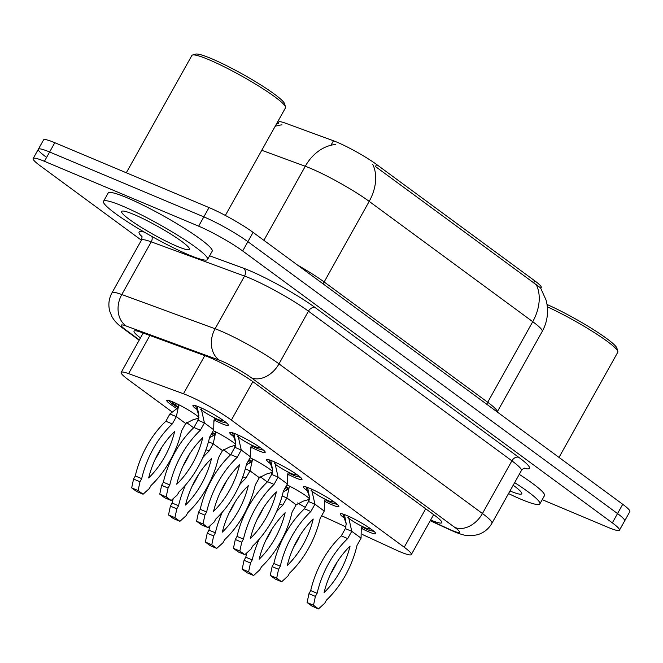 <?xml version="1.0" encoding="UTF-8"?>
<svg xmlns="http://www.w3.org/2000/svg" width="663" height="663" viewBox="0 0 663 663"><rect width="100%" height="100%" fill="white"/><g stroke="black" fill="none" stroke-linecap="round" stroke-linejoin="round"><path stroke-width="0.99" d="M176.706 408.425A19.07 2.254 29.2 0 1 166.778 400.444A19.07 2.254 29.2 0 1 172.786 401.927A19.07 2.254 29.2 0 1 198.95 417.317M213.544 435.516A19.07 2.254 29.2 0 1 211.323 434.116M250.374 462.608A19.07 2.254 29.2 0 1 248.153 461.208M287.203 489.708A19.07 2.254 29.2 0 1 284.982 488.308M195.983 408.897A20.288 2.403 29.2 0 1 192.925 405.499A20.288 2.403 29.2 0 1 199.323 407.074A20.288 2.403 29.2 0 1 218.715 417.383A20.288 2.403 29.2 0 1 228.345 425.29A20.288 2.403 29.2 0 1 221.956 423.715A20.288 2.403 29.2 0 1 214.969 420.433M232.812 435.989A20.288 2.403 29.2 0 1 229.763 432.591A20.288 2.403 29.2 0 1 236.152 434.166A20.288 2.403 29.2 0 1 255.553 444.475A20.288 2.403 29.2 0 1 265.175 452.381A20.288 2.403 29.2 0 1 258.785 450.807A20.288 2.403 29.2 0 1 251.799 447.525M269.642 463.089A20.288 2.403 29.2 0 1 266.592 459.683A20.288 2.403 29.2 0 1 272.982 461.257A20.288 2.403 29.2 0 1 292.383 471.567A20.288 2.403 29.2 0 1 302.013 479.473A20.288 2.403 29.2 0 1 295.615 477.907A20.288 2.403 29.2 0 1 288.637 474.617M306.48 490.181A20.288 2.403 29.2 0 1 303.422 486.775A20.288 2.403 29.2 0 1 309.82 488.349A20.288 2.403 29.2 0 1 329.213 498.659A20.288 2.403 29.2 0 1 338.843 506.565A20.288 2.403 29.2 0 1 332.453 504.999A20.288 2.403 29.2 0 1 325.467 501.709M343.31 517.273A20.288 2.403 29.2 0 1 340.26 513.866A20.288 2.403 29.2 0 1 346.65 515.441A20.288 2.403 29.2 0 1 366.051 525.751A20.288 2.403 29.2 0 1 375.672 533.665A20.288 2.403 29.2 0 1 369.283 532.091A20.288 2.403 29.2 0 1 362.296 528.801M362.338 534.469L395.579 549.784A35.761 4.235 -150.8 0 0 400.062 551.773A35.761 4.235 -150.8 0 0 411.333 554.541A35.761 4.235 -150.8 0 0 404.215 547.232L231.379 420.102A35.761 4.235 -150.8 0 0 183.452 393.756L128.572 373.625A35.761 4.235 -150.8 0 0 121.188 372.391A35.761 4.235 -150.8 0 0 128.299 379.7L171.626 411.574M540.801 288.239L541.24 287.46A32.18 3.812 -150.8 0 0 534.834 280.88L376.601 164.49A32.18 3.812 -150.8 0 0 333.472 140.78L285.446 123.169A32.18 3.812 -150.8 0 0 278.8 122.058L277.954 123.558M321.638 515.723A35.761 4.235 -150.8 0 0 321.936 515.864L346.036 526.961M297.604 502.944A35.761 4.235 -150.8 0 0 305.253 507.336M186.386 422.422L193.662 427.776M223.216 449.514L230.492 454.868M260.053 476.614L267.33 481.96M251.99 461.332L249.164 459.426L250.092 457.752A19.07 2.254 29.2 0 1 272.609 471.501M272.186 473.316A19.07 2.254 29.2 0 1 271.15 473.042M213.254 430.66A19.07 2.254 29.2 0 1 235.779 444.409M235.357 446.224A19.07 2.254 29.2 0 1 234.321 445.942M198.527 419.132A19.07 2.254 29.2 0 1 197.483 418.85M288.819 488.424L285.993 486.518L286.93 484.844A19.07 2.254 29.2 0 1 309.447 498.593M309.024 500.408A19.07 2.254 29.2 0 1 307.98 500.134M536.276 284.651A41.719 30.1 -53.7 0 1 532.737 321.688A47.678 5.644 -150.8 0 1 542.226 331.434C546.967 322.74 548.525 313.516 546.9 303.762L546.105 300.165L540.552 287.866L375.523 166.587M141.65 235.879C142.197 236.003 142.114 237.437 141.401 240.197L111.956 292.889A47.678 5.644 29.2 0 1 121.801 294.529L151.247 241.846A47.678 5.644 -150.8 0 0 141.401 240.197L40.269 165.841A35.761 4.235 29.2 0 1 33.15 158.532A35.761 4.235 29.2 0 1 44.421 161.3L198.643 226.166L203.839 216.867A35.761 4.235 29.2 0 1 247.887 241.68L617.535 513.585A35.761 4.235 29.2 0 1 624.654 520.886A35.761 4.235 29.2 0 0 617.535 513.585L247.887 241.68A35.761 4.235 29.2 0 0 203.839 216.867L49.617 152.001L203.839 216.867L209.036 207.569A35.761 4.235 29.2 0 1 253.084 232.381L622.731 504.286A35.761 4.235 29.2 0 1 629.85 511.596L619.457 530.185A35.761 4.235 29.2 0 1 608.186 527.416L542.218 499.67M45.465 156.543A35.761 4.235 29.2 0 1 38.346 149.233A35.761 4.235 29.2 0 1 49.617 152.001A35.761 4.235 29.2 0 0 38.346 149.233L43.543 139.934A35.761 4.235 29.2 0 1 54.814 142.702L209.036 207.569M430.652 519.983A35.761 4.235 -150.8 0 0 441.807 522.701A35.761 4.235 -150.8 0 0 434.688 515.4L253.854 382.385A35.761 4.235 -150.8 0 0 205.936 356.039L141.443 332.387A35.761 4.235 -150.8 0 0 134.059 331.152A35.761 4.235 -150.8 0 0 140.448 337.923M198.643 226.166A35.761 4.235 29.2 0 1 242.683 250.979L612.339 522.875A35.761 4.235 29.2 0 1 619.457 530.185M361.31 529.754L363.15 527.566L368.52 530.068L374.123 531.494M342.92 514.049A17.876 2.113 -150.8 0 0 342.904 514.107L346.21 523.795L345.34 528.61L351.763 531.312L361.07 538.157L357.009 545.425A79.262 54.076 -67.2 0 1 326.428 600.148L324.696 603.247L318.489 608.883L313.516 605.228L315.389 596.393L317.121 593.294A79.262 54.076 -67.2 0 1 347.702 538.58L351.763 531.312L348.406 516.336L349.26 516.593M368.628 527.416L369.987 529.124L365.86 528.113L361.915 526.281A13.111 1.55 29.2 0 1 347.868 517.521M318.489 608.883L312.058 606.173L307.093 602.526L308.966 593.692L310.698 590.592A79.262 54.076 -67.2 0 1 341.271 535.878L345.34 528.61M337.028 562.224A69.723 47.57 -67.2 0 1 330.68 573.802M350.056 546.121A69.723 47.57 -67.2 0 1 324.074 592.606A69.723 47.57 -67.2 0 1 350.056 546.121M341.271 535.878L347.702 538.58M310.698 590.592L317.121 593.294M307.093 602.526L313.516 605.228M308.966 593.692L315.389 596.393M348.406 516.336L347.685 515.889M344.453 514.571L346.21 523.795M363.15 527.566L361.915 526.281L361.219 529.14L361.07 538.157M259.134 539.292A79.262 54.076 112.8 0 0 252.213 559.92L250.473 563.02L248.608 571.846L253.573 575.501L259.788 569.865L261.52 566.766A79.262 54.076 112.8 0 0 292.101 512.051L296.162 504.783L286.855 497.938L282.786 505.206A79.262 54.076 112.8 0 0 276.421 511.869M259.158 559.232A69.723 47.57 112.8 0 0 285.148 512.739A69.723 47.57 112.8 0 0 259.158 559.232M246.901 552.801A79.262 54.076 112.8 0 0 245.782 557.218L244.05 560.318L242.177 569.144L247.15 572.799L253.573 575.501M265.764 540.428A69.723 47.57 112.8 0 0 272.112 528.85M282.786 505.206L279.629 503.872M252.213 559.92L245.782 557.218M250.473 563.02L244.05 560.318M248.608 571.846L242.177 569.144M309.323 499.388L303.414 501.087L296.162 504.783M289.449 486.087L286.855 497.938L282.14 495.957M288.844 488.3L288.181 489.244L283.2 491.847M285.645 487.131L288.546 488.962M324.48 502.662L326.312 500.474L331.682 502.977L337.293 504.402M306.082 486.957A17.876 2.113 -150.8 0 0 306.074 487.015L309.381 496.703L308.502 501.518L314.933 504.22L324.24 511.065L320.179 518.333A79.262 54.076 -67.2 0 1 289.598 573.056L287.866 576.147L281.651 581.783L276.686 578.136L278.559 569.302L280.292 566.202A79.262 54.076 -67.2 0 1 310.864 511.488L314.933 504.22L311.577 489.244L312.43 489.501M331.798 500.325L333.157 502.032L329.022 501.021L325.085 499.189A13.111 1.55 29.2 0 1 311.038 490.429M281.651 581.783L275.228 579.081L270.255 575.426L272.128 566.6L273.86 563.5A79.262 54.076 -67.2 0 1 304.441 508.786L308.502 501.518M300.19 535.132A69.723 47.57 -67.2 0 1 293.85 546.71M313.226 519.021A69.723 47.57 -67.2 0 1 287.245 565.514A69.723 47.57 -67.2 0 1 313.226 519.021M304.441 508.786L310.864 511.488M273.86 563.5L280.292 566.202M270.255 575.426L276.686 578.136M272.128 566.6L278.559 569.302M311.577 489.244L310.856 488.797M307.624 487.479L309.381 496.703M326.312 500.474L325.085 499.189L324.381 502.048L324.24 511.065M287.651 475.57L289.482 473.382L294.853 475.885L300.455 477.31M294.969 473.233L296.32 474.94L292.192 473.929L288.256 472.097A13.111 1.55 29.2 0 1 274.209 463.338M244.821 554.691L238.39 551.989L233.426 548.334L235.299 539.508L237.031 536.408A79.262 54.076 -67.2 0 1 267.612 481.694L271.673 474.426L278.095 477.128L287.411 483.973L283.341 491.242A79.262 54.076 -67.2 0 1 252.76 545.956L251.028 549.055L244.821 554.691L239.849 551.044L241.722 542.21L243.454 539.11A79.262 54.076 -67.2 0 1 274.034 484.396L278.095 477.128L274.739 462.152L275.601 462.409M263.36 508.04A69.723 47.57 -67.2 0 1 257.012 519.618M276.388 491.929A69.723 47.57 -67.2 0 1 250.407 538.422A69.723 47.57 -67.2 0 1 276.388 491.929M267.612 481.694L274.034 484.396M237.031 536.408L243.454 539.11M233.426 548.334L239.849 551.044M235.299 539.508L241.722 542.21M274.739 462.152L274.026 461.705M270.794 460.387L272.551 469.611L271.673 474.426M289.482 473.382L288.256 472.097L287.551 474.957L287.411 483.973M250.813 448.478L252.653 446.29L258.023 448.793L263.625 450.218M258.131 446.141L259.49 447.848L255.363 446.837L251.418 444.997A13.111 1.55 29.2 0 1 237.371 436.246M207.983 527.599L201.56 524.897L196.596 521.242L198.469 512.416L200.201 509.317A79.262 54.076 -67.2 0 1 230.774 454.603L234.843 447.326L241.266 450.036L250.573 456.882L246.512 464.15A79.262 54.076 -67.2 0 1 215.931 518.864L214.199 521.963L207.983 527.599L203.019 523.944L204.892 515.118L206.624 512.018A79.262 54.076 -67.2 0 1 237.205 457.304L241.266 450.036L237.909 435.061L238.763 435.318M226.531 480.948A69.723 47.57 -67.2 0 1 220.182 492.526M239.558 464.838A69.723 47.57 -67.2 0 1 213.577 511.33A69.723 47.57 -67.2 0 1 239.558 464.838M230.774 454.603L237.205 457.304M200.201 509.317L206.624 512.018M196.596 521.242L203.019 523.944M198.469 512.416L204.892 515.118M237.909 435.061L237.188 434.613M233.956 433.295L235.713 442.519L234.843 447.326M252.653 446.29L251.418 444.997L250.722 447.865L250.573 456.882M213.983 421.386L215.815 419.198L221.185 421.693L226.796 423.127M221.301 419.049L222.66 420.756L218.525 419.737L214.588 417.905A13.111 1.55 29.2 0 1 200.541 409.154M171.153 500.507L164.731 497.805L159.758 494.15L161.631 485.324L163.363 482.225A79.262 54.076 -67.2 0 1 193.944 427.511L198.005 420.234L204.436 422.944L213.743 429.79L209.682 437.058A79.262 54.076 -67.2 0 1 179.101 491.772L177.369 494.871L171.153 500.507L166.189 496.852L168.062 488.026L169.794 484.926A79.262 54.076 -67.2 0 1 200.367 430.212L204.436 422.944L201.08 407.969L201.933 408.226M189.693 453.848A69.723 47.57 -67.2 0 1 183.353 465.426M202.729 437.746A69.723 47.57 -67.2 0 1 176.748 484.239A69.723 47.57 -67.2 0 1 202.729 437.746M193.944 427.511L200.367 430.212M163.363 482.225L169.794 484.926M159.758 494.15L166.189 496.852M161.631 485.324L168.062 488.026M201.08 407.969L200.359 407.521M197.126 406.204L198.883 415.428L198.005 420.234M215.815 419.198L214.588 417.905L213.884 420.773L213.743 429.79M222.296 512.201A79.262 54.076 112.8 0 0 215.376 532.828L213.643 535.928L211.77 544.754L216.743 548.409L222.95 542.773L224.682 539.674A79.262 54.076 112.8 0 0 255.263 484.96L259.324 477.691L250.017 470.846L245.956 478.114A79.262 54.076 112.8 0 0 239.592 484.777M222.329 532.14A69.723 47.57 112.8 0 0 248.31 485.647A69.723 47.57 112.8 0 0 222.329 532.14M210.072 525.709A79.262 54.076 112.8 0 0 208.953 530.127L207.221 533.226L205.348 542.052L210.312 545.707L216.743 548.409M228.934 513.328A69.723 47.57 112.8 0 0 235.282 501.758M245.956 478.114L242.791 476.78M215.376 532.828L208.953 530.127M213.643 535.928L207.221 533.226M211.77 544.754L205.348 542.052M272.493 472.288L266.584 473.995L259.324 477.691M252.62 458.995L250.017 470.846L245.31 468.857M252.015 461.208L251.352 462.152L246.371 464.755M248.807 460.039L251.716 461.871M215.16 434.232L212.326 432.334L213.262 430.66M185.466 485.109A79.262 54.076 112.8 0 0 178.546 505.736L176.814 508.836L174.941 517.662L179.905 521.317L186.121 515.681L187.853 512.582A79.262 54.076 112.8 0 0 218.434 457.868L222.495 450.6L213.188 443.746L209.127 451.022A79.262 54.076 112.8 0 0 202.754 457.685M185.499 505.049A69.723 47.57 112.8 0 0 211.48 458.556A69.723 47.57 112.8 0 0 185.499 505.049M173.234 498.617A79.262 54.076 112.8 0 0 172.115 503.035L170.383 506.134L168.518 514.96L173.482 518.615L179.905 521.317M192.104 486.236A69.723 47.57 112.8 0 0 198.444 474.658M209.127 451.022L205.961 449.688M178.546 505.736L172.115 503.035M176.814 508.836L170.383 506.134M174.941 517.662L168.518 514.96M235.655 445.196L229.754 446.903L222.495 450.6M215.782 431.903L213.188 443.746L208.48 441.765M215.177 434.116L214.514 435.061L209.541 437.663M211.978 432.947L214.878 434.779M168.427 400.394L171.535 403.336L174.858 404.77L172.562 402.325L173.549 402.25M178.322 407.14L175.496 405.242L176.433 403.568M151.023 485.49A79.262 54.076 112.8 0 0 181.596 430.776L185.665 423.5L176.358 416.654L172.289 423.93A79.262 54.076 112.8 0 0 141.708 478.645L139.976 481.744L138.111 490.57L143.075 494.225L149.291 488.59L151.023 485.49M148.661 477.957A69.723 47.57 112.8 0 0 174.651 431.464A69.723 47.57 112.8 0 0 148.661 477.957M178.952 404.811L177.684 407.969L169.927 413.952L165.866 421.229A79.262 54.076 112.8 0 0 135.285 475.943L133.553 479.042L131.68 487.869L136.653 491.523L143.075 494.225M155.266 459.144A69.723 47.57 112.8 0 0 161.615 447.566M172.289 423.93L165.866 421.229M141.708 478.645L135.285 475.943M139.976 481.744L133.553 479.042M138.111 490.57L131.68 487.869M198.825 418.104L192.916 419.812L185.665 423.5M178.347 407.024L176.358 416.654L169.927 413.952M175.496 405.242L172.521 403.759M174.858 404.77L175.72 403.228M172.405 403.974L178.049 407.687M514.645 482.631A59.595 7.053 29.2 0 1 539.848 503.905A59.595 7.053 29.2 0 1 521.068 499.289A59.595 7.053 29.2 0 1 508.521 493.587M519.262 474.36A59.595 7.053 29.2 0 1 544.472 495.642L539.848 503.905M547.331 306.82A53.637 6.348 29.2 0 1 617.825 351.382A53.637 6.348 29.2 0 1 617.792 352.227L559.008 457.412M547.025 304.474A51.25 6.066 29.2 0 1 592.092 328.74A51.25 6.066 29.2 0 1 616.905 348.191L617.825 351.382M513.187 485.241A38.86 4.6 29.2 0 1 521.781 493.181A38.86 4.6 29.2 0 1 509.98 490.976M122.299 205.961A59.595 7.053 29.2 0 1 179.275 236.252A59.595 7.053 29.2 0 1 207.56 259.49A59.595 7.053 29.2 0 1 188.781 254.865A59.595 7.053 29.2 0 1 131.804 224.566A59.595 7.053 29.2 0 1 103.519 201.337A59.595 7.053 29.2 0 1 122.299 205.961M103.519 201.337L108.135 193.074A59.595 7.053 29.2 0 1 126.915 197.698A59.595 7.053 29.2 0 1 183.9 227.989A59.595 7.053 29.2 0 1 212.177 251.219L207.56 259.49M126.31 172.778L191.864 55.477A53.637 6.348 29.2 0 1 192.568 55.004A53.637 6.348 29.2 0 1 208.762 59.637A53.637 6.348 29.2 0 1 257.517 85.328A53.637 6.348 29.2 0 1 285.538 106.967A53.637 6.348 29.2 0 1 285.504 107.812L225.345 215.442M192.568 55.004L195.776 54.117A51.25 6.066 29.2 0 1 211.248 58.551A51.25 6.066 29.2 0 1 257.832 83.099A51.25 6.066 29.2 0 1 284.609 103.768L285.538 106.967M177.22 246.363A38.86 4.6 29.2 0 1 138.277 225.478A38.86 4.6 29.2 0 1 122.125 211.107A38.86 4.6 29.2 0 1 133.86 214.464A38.86 4.6 29.2 0 1 169.181 233.078A38.86 4.6 29.2 0 1 189.485 248.758A38.86 4.6 29.2 0 1 177.22 246.363M333.472 140.78L330.97 145.247M376.601 164.49L375.457 166.537M534.834 280.88L533.69 282.927M425.704 508.786L404.215 547.232M149.888 335.486L128.572 373.625M204.776 355.617L183.452 393.756M252.86 381.656L231.379 420.102M323.212 283.963A11.917 8.602 126.3 0 1 324.149 281.966L487.703 402.275A47.678 5.644 29.2 0 1 497.217 411.955L542.226 331.434M297.571 265.109A47.678 5.644 29.2 0 1 324.149 281.966L369.192 201.386A47.678 5.644 -150.8 0 0 310.466 168.311A47.678 5.644 -150.8 0 0 305.287 166.264L261.761 150.294M372.73 164.349A41.719 30.1 126.3 0 1 369.192 201.386L532.737 321.688L487.703 402.275A11.917 8.602 126.3 0 0 486.766 404.264M282.007 124.859A41.719 33.258 110.1 0 0 275.186 126.268M335.718 144.468A41.719 33.258 110.1 0 0 305.287 166.264L263.891 240.329M253.084 232.381L242.683 250.979M622.731 504.286L612.339 522.875M54.814 142.702L44.421 161.3M430.353 520.505L449.066 529.132A23.835 2.826 -150.8 0 0 452.058 530.45A23.835 2.826 -150.8 0 0 454.826 527.425L251.385 377.786A23.835 2.826 -150.8 0 0 222.022 361.244A23.835 2.826 -150.8 0 0 219.436 360.224L126.136 325.997A23.835 2.826 -150.8 0 0 125.953 330.05L139.346 339.895M126.136 325.997A23.835 19.003 110.1 0 1 121.801 294.529L215.102 328.757A47.678 5.644 29.2 0 1 220.273 330.804A47.678 5.644 29.2 0 1 278.999 363.879L482.44 513.518A47.678 5.644 29.2 0 1 491.929 523.264L521.375 470.581A47.678 5.644 -150.8 0 0 511.894 460.835L308.444 311.187A47.678 5.644 -150.8 0 0 249.719 278.112A47.678 5.644 -150.8 0 0 244.548 276.065L151.247 241.846A5.959 4.749 -69.9 0 0 151.926 236.476M209.632 255.785L243.462 268.2A53.637 6.348 29.2 0 1 315.348 307.715L518.798 457.354A5.959 4.301 -53.7 0 0 511.894 460.835L482.44 513.518A23.835 17.197 126.3 0 1 454.826 527.425M243.462 268.2A5.959 4.749 -69.9 0 1 244.548 276.065L215.102 328.757A23.835 19.003 110.1 0 0 219.436 360.224M518.798 457.354A53.637 6.348 29.2 0 1 524.06 468.285M141.948 236.708A53.637 6.348 29.2 0 1 144.252 232.091M251.385 377.786A23.835 17.197 126.3 0 0 278.999 363.879L308.444 311.187A5.959 4.301 -53.7 0 1 315.348 307.715M125.953 330.05A23.835 17.197 126.3 0 1 123.376 328.591L139.172 340.21M449.066 529.132A23.835 13.028 114.7 0 0 450.641 530.118L430.237 520.72M434.248 515.076L433.561 514.77M433.643 514.629L411.333 554.541M143.183 333.025L121.188 372.391M278.427 123.558L276.678 123.6M450.641 530.118L454.37 531.759C460.064 534.055 464.092 535.281 466.454 535.447L471.824 535.696L477.194 534.817C483.642 532.936 488.556 529.082 491.929 523.264M524.922 468.111C523.82 468.169 522.635 468.99 521.375 470.581M33.15 158.532L38.346 149.233M111.956 292.889C108.757 298.831 108.061 305.046 109.851 311.544L111.931 316.566C114.094 320.71 117.915 324.713 123.376 328.591M269.228 459.923L272.551 469.611M232.39 432.831L235.713 442.519M195.56 405.739L198.883 415.428"/></g></svg>
